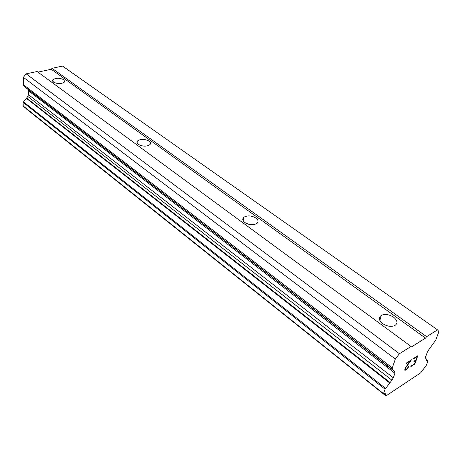 <?xml version="1.0" encoding="UTF-8"?>
<svg xmlns="http://www.w3.org/2000/svg" width="462" height="462" viewBox="0 0 462 462"><rect width="100%" height="100%" fill="white"/><g stroke="black" fill="none" stroke-linecap="round" stroke-linejoin="round"><path stroke-width="0.69" d="M63.9 79.735L64.703 81.872C61.729 84.09 57.958 84.165 53.396 82.097L52.604 80.001C55.556 77.772 59.321 77.68 63.9 79.735M149.145 141.129C150.612 142.25 150.93 143.364 150.115 144.473C146.824 146.737 142.874 146.697 138.282 144.358C136.862 143.255 136.544 142.163 137.324 141.083C140.581 138.791 144.519 138.808 149.145 141.129M255.936 218.047C258.327 219.947 258.68 221.72 256.999 223.365C253.395 225.398 249.347 225.121 244.848 222.528C242.533 220.645 242.175 218.901 243.786 217.296C247.343 215.223 251.392 215.471 255.936 218.047M393.607 317.203C397.609 320.559 398.007 323.354 394.796 325.589C391.019 327.038 386.96 326.368 382.628 323.585C378.736 320.253 378.338 317.498 381.427 315.315C385.158 313.808 389.218 314.437 393.607 317.203M387.433 367.446L387.901 366.302L387.433 367.452M387.768 366.193L387.017 367.128M65.766 117.198L65.003 117.689M415.771 360.441L413.842 361.688L414.044 361.134L415.973 359.886L417.174 356.548L413.623 358.83L413.825 358.269L417.839 355.694L414.836 364.016L410.839 366.614L411.036 366.06L414.576 363.761L415.771 360.441L413.854 361.665M417.174 356.548L413.634 358.807M414.836 364.016L417.81 355.711M410.851 366.585L414.818 364.004M408.633 366.811L406.704 369.305L405.359 370.178L404.62 370.039L405.48 367.602L410.268 360.989L406.427 363.461L406.629 362.901L411.457 359.794L405.318 368.37L405.105 369.635L405.596 369.6L406.866 368.774L408.789 366.331M407.524 368.468L408.622 366.799M406.704 369.305L407.513 368.457M404.81 370.206L406.687 369.294M410.268 360.989L406.439 363.432M405.105 369.635L405.89 367.388L411.411 359.823M383.587 393.705L385.296 393.67L385.51 395.588L385.949 395.928L420.726 372.788L426.472 365.061L427.997 360.672L426.565 360.701L426.334 358.962L425.583 358.258L425.646 356.756L427.298 352.258L428.667 349.89L435.718 340.171L438.9 331.595L437.508 329.856L426.634 336.677L425.514 338.115L411.498 346.916L411.036 346.454L399.451 353.719L395.328 359.061L392.313 367.868L23.296 84.592L23.949 86.117L27.899 89.339L28.54 90.841L28.488 94.664L27.807 96.46L23.135 102.385L23.221 106.214L383.587 393.705L23.1 105.902M383.593 393.393L385.025 389.2L391.926 380.203L393.306 377.777L394.894 373.198L394.877 371.662L392.336 369.427L392.313 367.868M411.036 346.454L37.116 71.5L26.149 73.845L23.366 77.316L23.296 84.592M437.508 329.856L62.549 66.072L52.039 68.318L51.27 69.26L37.942 72.112M26.172 108.57L385.516 395.593L26.305 108.905M399.451 353.719L26.149 73.845M395.328 359.061L23.366 77.316M390.113 382.548L26.571 97.996M389.761 382.998L26.328 98.29M385.487 395.368L26.19 108.674M426.634 336.677L52.039 68.318M425.514 338.115L51.27 69.26M392.342 369.433L23.955 86.117M394.877 371.662L27.893 89.339L394.877 371.667M394.894 373.198L28.54 90.841M393.306 377.777L28.488 94.664M391.926 380.203L27.807 96.46M385.591 388.415L23.498 101.848M385.025 389.2L23.135 102.385M427.841 360.672L426.287 359.534M386.324 365.09L385.926 366.285M381.427 315.315L379.81 320.403M243.786 217.296L243.156 220.692M137.324 141.083L137.133 143.11M52.604 80.001L52.57 81.179M392.336 369.427L23.949 86.117M427.985 360.666L426.305 359.424"/></g></svg>
